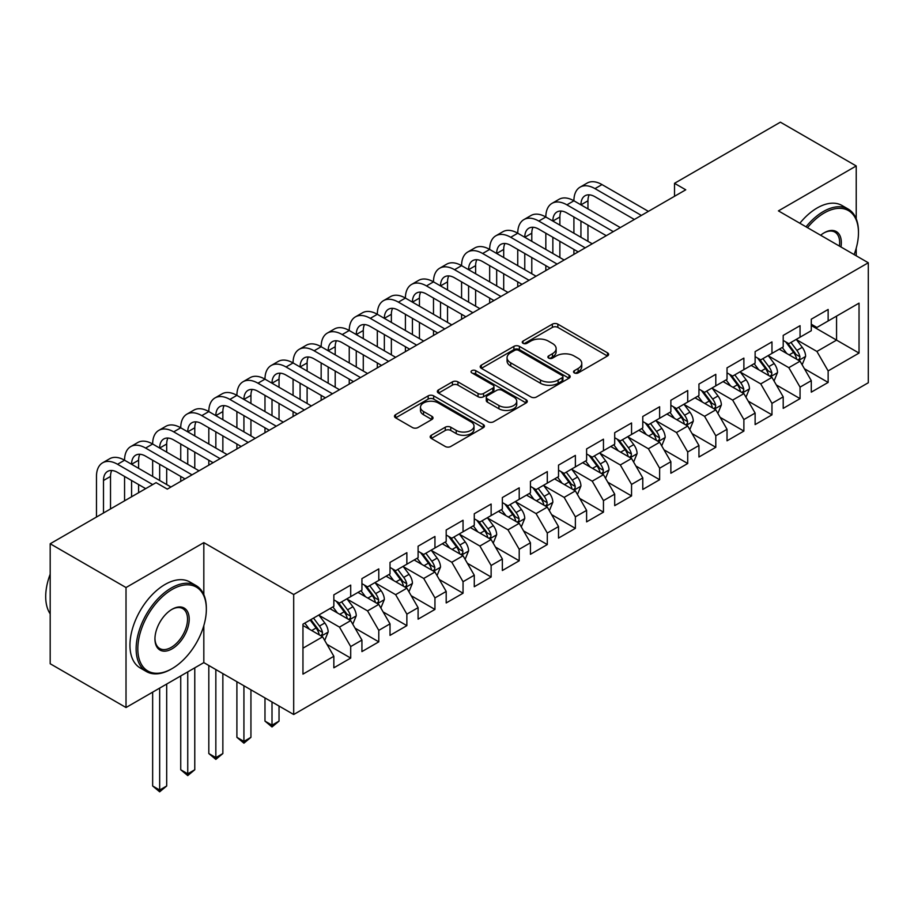 <?xml version="1.0" encoding="UTF-8"?>
<svg xmlns="http://www.w3.org/2000/svg" width="914" height="914" viewBox="0 0 914 914"><rect width="100%" height="100%" fill="white"/><g stroke="black" fill="none" stroke-linecap="round" stroke-linejoin="round"><path stroke-width="1.37" d="M574.335 372.912A2.731 1.577 0 0 0 578.196 372.912L607.479 355.992A3.896 2.251 0 0 0 608.621 354.404A3.896 2.251 0 0 0 607.479 352.815L557.86 324.162A3.896 2.251 0 0 0 552.353 324.162L523.059 341.071A2.731 1.577 0 0 0 522.26 342.19A2.731 1.577 0 0 0 523.059 343.31A2.731 1.577 0 0 0 526.921 343.31L530.703 341.116A12.476 7.198 0 0 1 548.354 341.116L552.49 343.504A12.476 7.198 0 0 1 556.135 348.6A12.476 7.198 0 0 1 552.49 353.684L548.697 355.877A2.731 1.577 0 0 0 547.897 356.997A2.731 1.577 0 0 0 548.697 358.105A2.731 1.577 0 0 0 552.559 358.105L556.34 355.923A12.476 7.198 0 0 1 573.992 355.923L578.128 358.299A12.476 7.198 0 0 1 581.772 363.395A12.476 7.198 0 0 1 578.128 368.491L574.335 370.684A2.731 1.577 0 0 0 573.535 371.792A2.731 1.577 0 0 0 574.335 372.912L574.335 370.684M431.328 435.258A3.896 2.251 0 0 0 430.186 436.846A3.896 2.251 0 0 0 431.328 438.446L445.255 446.478A3.896 2.251 0 0 0 450.762 446.478L483.289 427.695A3.896 2.251 0 0 0 484.431 426.107A3.896 2.251 0 0 0 483.289 424.519L433.67 395.865A3.896 2.251 0 0 0 428.163 395.865L395.625 414.648A3.896 2.251 0 0 0 394.482 416.236A3.896 2.251 0 0 0 395.625 417.835L412.443 427.535A3.896 2.251 0 0 0 417.961 427.535L431.876 419.503A3.896 2.251 0 0 0 433.019 417.904A3.896 2.251 0 0 0 431.876 416.316L423.536 411.506A10.431 6.021 0 0 1 420.486 407.244A10.431 6.021 0 0 1 426.929 401.68A10.431 6.021 0 0 1 438.286 402.983L470.961 421.845A10.431 6.021 0 0 1 474.012 426.107A10.431 6.021 0 0 1 467.568 431.671A10.431 6.021 0 0 1 456.212 430.368L450.762 427.215A3.896 2.251 0 0 0 445.255 427.215L431.328 435.258L431.328 438.446M203.822 594.648L203.822 542.63L126.018 587.542L50.19 543.761L156.077 482.638L167.308 489.116L685.751 189.804L674.521 183.314L674.521 196.282M203.822 542.63L293.691 594.511L868.3 262.764L868.3 382.749L293.691 714.508L293.691 594.511M856.224 218.823L856.224 165.96L778.431 210.883L868.3 262.764M856.224 165.96L780.396 122.179L674.521 183.314M530.988 396.984A3.896 2.251 0 0 0 536.495 396.984L569.022 378.202A3.896 2.251 0 0 0 570.165 376.602A3.896 2.251 0 0 0 569.022 375.014L519.403 346.372A3.896 2.251 0 0 0 513.897 346.372L481.358 365.143A3.896 2.251 0 0 0 480.216 366.743A3.896 2.251 0 0 0 481.358 368.331L530.988 396.984M472.938 373.495A2.731 1.577 0 0 1 475.714 373.883L475.714 370.638L526.156 399.761A3.896 2.251 0 0 1 527.298 401.36A3.896 2.251 0 0 1 526.156 402.948L493.629 421.731A3.896 2.251 0 0 1 488.122 421.731L438.492 393.077L438.492 389.901A3.896 2.251 0 0 0 437.349 391.489A3.896 2.251 0 0 0 438.492 393.077M438.492 389.901L452.419 381.858A3.896 2.251 0 0 1 457.925 381.858L478.056 393.477A3.896 2.251 0 0 0 483.563 393.477L492.806 388.142A3.896 2.251 0 0 0 493.948 386.553A3.896 2.251 0 0 0 492.806 384.965L471.853 372.866A2.731 1.577 0 0 1 471.053 371.758A2.731 1.577 0 0 1 472.732 370.296A2.731 1.577 0 0 1 475.714 370.638M811.289 325.51L836.561 340.111L836.561 316.107L859.034 303.14L828.141 320.974L828.141 309.458L811.289 319.192L811.289 330.708L800.058 337.186L800.058 325.681L783.207 335.404L783.207 346.92L771.964 353.398L771.964 341.893L755.124 351.616L755.124 363.132L743.882 369.622L743.882 358.105L727.03 367.839L727.03 379.344L715.799 385.834L715.799 374.317L698.947 384.051L698.947 395.556L687.716 402.046L687.716 390.529L670.865 400.263L670.865 411.78L659.634 418.258L659.634 406.753L642.782 416.476L642.782 427.992L631.551 434.481L631.551 422.965L614.699 432.688L614.699 444.204L603.457 450.693L603.457 439.177L586.605 448.911L586.605 460.416L575.374 466.905L575.374 455.389L558.523 465.123L558.523 476.64L547.292 483.118L547.292 471.613L530.44 481.335L530.44 492.852L519.209 499.33L519.209 487.825L502.357 497.547L502.357 509.064L491.126 515.553L491.126 504.037L474.275 513.759L474.275 525.276L463.044 531.765L463.044 520.249L446.192 529.983L446.192 541.488L434.95 547.977L434.95 536.461L418.098 546.195L418.098 557.711L406.867 564.189L406.867 552.684L390.015 562.407L390.015 573.923L378.784 580.401L378.784 568.896L361.933 578.619L361.933 590.136L350.702 596.625L350.702 585.109L333.85 594.843L333.85 606.348L302.957 624.182L302.957 674.132L333.85 656.286L322.619 636.83L302.957 625.484M859.034 303.14L859.034 353.078L828.141 370.913L816.91 351.456L796.54 339.7M804.411 368.73L828.141 382.429L828.141 370.913M828.141 382.429L811.289 392.152L811.289 380.647L800.058 387.136L788.816 367.668L768.457 355.912M776.317 384.943L800.058 398.641L800.058 387.136M800.058 398.641L783.207 408.375L783.207 396.859L771.964 403.348L760.734 383.891L740.374 372.135M748.235 401.155L771.964 414.853L771.964 403.348M771.964 414.853L755.124 424.587L755.124 413.071L743.882 419.56L732.651 400.103L712.292 388.347M720.152 417.367L743.882 431.077L743.882 419.56M743.882 431.077L727.03 440.799L727.03 429.283L715.799 435.772L704.568 416.316L684.209 404.559M692.069 433.59L715.799 447.289L715.799 435.772M715.799 447.289L698.947 457.011L698.947 445.506L687.716 451.984L676.486 432.528L656.115 420.771M663.987 449.802L687.716 463.501L687.716 451.984M687.716 463.501L670.865 473.235L670.865 461.719L659.634 468.208L648.392 448.751L628.032 436.995M635.904 466.014L659.634 479.713L659.634 468.208M659.634 479.713L642.782 489.447L642.782 477.931L631.551 484.42L620.309 464.963L599.95 453.207M607.81 482.226L631.551 495.925L631.551 484.42M631.551 495.925L614.699 505.659L614.699 494.143L603.457 500.632L592.226 481.175L571.867 469.419M579.727 498.438L603.457 512.148L603.457 500.632M603.457 512.148L586.605 521.871L586.605 510.366L575.374 516.844L564.144 497.387L543.784 485.631M551.645 514.662L575.374 528.361L575.374 516.844M575.374 528.361L558.523 538.083L558.523 526.578L547.292 533.056L536.061 513.599L515.702 501.843M523.562 530.874L547.292 544.573L547.292 533.056M547.292 544.573L530.44 554.307L530.44 542.79L519.209 549.28L507.978 529.823L487.608 518.067M495.479 547.086L519.209 560.785L519.209 549.28M519.209 560.785L502.357 570.519L502.357 559.002L491.126 565.492L479.884 546.035L459.525 534.279M467.397 563.298L491.126 577.008L491.126 565.492M491.126 577.008L474.275 586.731L474.275 575.214L463.044 581.704L451.802 562.247L431.442 550.491M439.303 579.522L463.044 593.22L463.044 581.704M463.044 593.22L446.192 602.943L446.192 591.438L434.95 597.916L423.719 578.459L403.36 566.703M411.22 595.734L434.95 609.432L434.95 597.916M434.95 609.432L418.098 619.155L418.098 607.65L406.867 614.139L395.636 594.671L375.277 582.915M383.137 611.946L406.867 625.644L406.867 614.139M406.867 625.644L390.015 635.379L390.015 623.862L378.784 630.352L367.554 610.895L347.183 599.138M355.055 628.158L378.784 641.856L378.784 630.352M378.784 641.856L361.933 651.591L361.933 640.074L350.702 646.564L339.471 627.107L319.1 615.351M326.972 644.37L350.702 658.08L350.702 646.564M350.702 658.08L333.85 667.803L333.85 656.286M333.85 599.87L339.471 603.103L350.702 596.625M302.957 648.186L322.619 636.83M361.933 583.646L367.554 586.891L378.784 580.401M339.471 627.107L350.702 620.617L329.92 608.621M361.933 640.074L350.702 620.617M390.015 567.434L395.636 570.679L406.867 564.189M367.554 610.895L378.784 604.405L358.002 592.409M390.015 623.862L378.784 604.405M418.098 551.222L423.719 554.467L434.95 547.977M395.636 594.671L406.867 588.193L386.085 576.197M418.098 607.65L406.867 588.193M446.192 535.01L451.802 538.255L463.044 531.765M423.719 578.459L434.95 571.981L414.168 559.974M446.192 591.438L434.95 571.981M474.275 518.786L479.884 522.031L491.126 515.553M451.802 562.247L463.044 555.758L442.25 543.761M474.275 575.214L463.044 555.758M502.357 502.574L507.978 505.819L519.209 499.33M479.884 546.035L491.126 539.546L470.344 527.549M502.357 559.002L491.126 539.546M530.44 486.362L536.061 489.607L547.292 483.118M507.978 529.823L519.209 523.334L498.427 511.337M530.44 542.79L519.209 523.334M558.523 470.15L564.144 473.395L575.374 466.905M536.061 513.599L547.292 507.121L526.51 495.114M558.523 526.578L547.292 507.121M586.605 453.938L592.226 457.171L603.457 450.693M564.144 497.387L575.374 490.898L554.592 478.902M586.605 510.366L575.374 490.898M614.699 437.715L620.309 440.959L631.551 434.481M592.226 481.175L603.457 474.686L582.675 462.69M614.699 494.143L603.457 474.686M642.782 421.503L648.392 424.747L659.634 418.258M620.309 464.963L631.551 458.474L610.758 446.478M642.782 477.931L631.551 458.474M670.865 405.29L676.486 408.535L687.716 402.046M648.392 448.751L659.634 442.262L638.852 430.266M670.865 461.719L659.634 442.262M698.947 389.078L704.568 392.323L715.799 385.834M676.486 432.528L687.716 426.05L666.934 414.042M698.947 445.506L687.716 426.05M727.03 372.866L732.651 376.1L743.882 369.622M704.568 416.316L715.799 409.826L695.017 397.83M727.03 429.283L715.799 409.826M755.124 356.643L760.734 359.888L771.964 353.398M732.651 400.103L743.882 393.614L723.1 381.618M755.124 413.071L743.882 393.614M783.207 340.431L788.816 343.675L800.058 337.186M760.734 383.891L771.964 377.402L751.182 365.406M783.207 396.859L771.964 377.402M811.289 324.219L816.91 327.463L828.141 320.974M788.816 367.668L800.058 361.19L779.276 349.182M811.289 380.647L800.058 361.19M50.19 543.761L50.19 663.747L126.018 707.527L203.822 662.616L293.691 714.508M126.018 587.542L126.018 707.527M856.224 255.794L856.224 248.151M816.91 351.456L836.561 340.111L859.034 353.078M203.822 662.616L203.822 625.644M575.42 373.289L578.128 371.735A12.476 7.198 0 0 0 581.772 366.64L581.772 363.395M556.135 348.6L556.135 351.844A12.476 7.198 0 0 1 552.49 356.928L549.782 358.494M607.433 356.026L557.86 327.406A3.896 2.251 0 0 0 552.353 327.406L524.145 343.687M568.976 378.225L519.403 349.616A3.896 2.251 0 0 0 513.897 349.616L481.415 368.365M562.133 377.722A2.731 1.577 0 0 0 562.933 376.602A2.731 1.577 0 0 0 562.133 375.494L518.581 350.348A2.731 1.577 0 0 0 514.719 350.348L510.72 352.655A12.476 7.198 0 0 0 507.064 357.751A12.476 7.198 0 0 0 510.72 362.835L540.494 380.03A12.476 7.198 0 0 0 558.134 380.03L562.133 377.722L562.133 380.967A2.731 1.577 0 0 0 562.933 379.847L562.933 376.602M507.064 357.751L507.064 360.996A12.476 7.198 0 0 0 510.72 366.08L510.72 362.835M562.133 380.967L558.134 383.274A12.476 7.198 0 0 1 540.494 383.274L510.72 366.08M438.549 393.111L452.419 385.102L452.419 381.858M493.948 386.553L493.948 389.798A3.896 2.251 0 0 1 492.806 391.386L483.563 396.722A3.896 2.251 0 0 1 478.056 396.722L457.925 385.102A3.896 2.251 0 0 0 452.419 385.102M475.714 373.883L526.11 402.983M498.941 405.53A10.431 6.021 0 0 0 510.298 406.844A10.431 6.021 0 0 0 516.741 401.28A10.431 6.021 0 0 0 513.679 397.019L502.174 390.369A3.896 2.251 0 0 0 496.668 390.369L487.425 395.705A3.896 2.251 0 0 0 486.282 397.293A3.896 2.251 0 0 0 487.425 398.892L498.941 405.53L498.941 408.775A10.431 6.021 0 0 0 510.298 410.078A10.431 6.021 0 0 0 516.741 404.525L516.741 401.28M486.282 397.293L486.282 400.538A3.896 2.251 0 0 0 487.425 402.137L487.425 398.892M498.941 408.775L487.425 402.137M474.012 426.107L474.012 429.352A10.431 6.021 0 0 1 467.568 434.915A10.431 6.021 0 0 1 456.212 433.602L450.762 430.46A3.896 2.251 0 0 0 445.255 430.46L431.385 438.469M420.486 407.244L420.486 410.489A10.431 6.021 0 0 0 423.536 414.75L423.536 411.506M431.831 419.526L423.536 414.75M483.243 427.729L433.67 399.11A3.896 2.251 0 0 0 428.163 399.11L395.682 417.858M802.138 364.789L805.611 356.289A10.522 6.078 -120 0 0 802.252 347.331L796.288 339.368M786.783 353.524L782.247 347.469M780.122 349.685L779.608 348.988M798.071 360.047L799.704 358.574L799.933 356.734A10.522 6.078 -120 0 0 796.917 350.405L790.953 342.442M787.548 342.944L794.917 352.781A5.358 3.096 60 0 1 795.888 354.404L799.933 356.734M785.697 341.87L793.546 352.358A10.522 6.078 60 0 1 796.562 358.688L796.779 359.293M96.473 517.038L96.473 476.434A29.785 17.195 60 0 1 102.642 462.804L109.669 458.748A29.785 17.195 60 0 1 124.567 460.222A29.785 17.195 60 0 1 130.736 446.592L137.751 442.536A29.785 17.195 60 0 1 152.649 444.01A29.785 17.195 60 0 1 158.819 430.368L165.834 426.324A29.785 17.195 60 0 1 180.732 427.798A29.785 17.195 60 0 1 186.902 414.156L193.917 410.1A29.785 17.195 60 0 1 208.815 411.586A29.785 17.195 60 0 1 214.984 397.944L222.011 393.888A29.785 17.195 60 0 1 236.897 395.362A29.785 17.195 60 0 1 243.067 381.732L250.093 377.676A29.785 17.195 60 0 1 264.98 379.15A29.785 17.195 60 0 1 271.15 365.52L278.176 361.464A29.785 17.195 60 0 1 293.074 362.938A29.785 17.195 60 0 1 299.244 349.297L306.259 345.252A29.785 17.195 60 0 1 321.157 346.726A29.785 17.195 60 0 1 327.326 333.084L334.341 329.029A29.785 17.195 60 0 1 349.239 330.514A29.785 17.195 60 0 1 355.409 316.872L362.435 312.817A29.785 17.195 60 0 1 377.322 314.29A29.785 17.195 60 0 1 383.492 300.66L390.518 296.604A29.785 17.195 60 0 1 405.405 298.078A29.785 17.195 60 0 1 411.574 284.448L418.601 280.392A29.785 17.195 60 0 1 433.499 281.866A29.785 17.195 60 0 1 439.668 268.225L446.683 264.18A29.785 17.195 60 0 1 461.581 265.654A29.785 17.195 60 0 1 467.751 252.013L474.766 247.957A29.785 17.195 60 0 1 489.664 249.431A29.785 17.195 60 0 1 495.834 235.801L502.849 231.745A29.785 17.195 60 0 1 517.747 233.219A29.785 17.195 60 0 1 523.916 219.589L530.943 215.533A29.785 17.195 60 0 1 545.829 217.006A29.785 17.195 60 0 1 551.999 203.365L559.025 199.321A29.785 17.195 60 0 1 573.912 200.794A29.785 17.195 60 0 1 580.082 187.153L587.108 183.097A29.785 17.195 60 0 1 602.006 184.582L648.392 211.363M580.082 187.153A29.785 17.195 60 0 1 594.98 188.627L641.377 215.418M634.35 219.474L594.98 196.738A19.857 11.471 -120 0 0 585.051 195.756A19.857 11.471 -120 0 0 580.938 204.85L587.953 200.794L587.953 208.895M589.199 194.842A19.857 11.471 -120 0 0 587.953 200.794M580.938 221.062L580.938 237.274M587.953 225.118L587.953 241.33M573.912 254.366L573.912 249.431M573.912 233.219L573.912 217.006M774.044 381.001L777.528 372.501A10.522 6.078 -120 0 0 774.169 363.543L768.206 355.58M758.7 369.736L754.164 363.681M752.039 365.897L751.525 365.212M769.988 376.26L771.622 374.786L771.85 372.958A10.522 6.078 -120 0 0 768.834 366.617L762.87 358.654M759.465 359.156L766.835 368.993A5.358 3.096 60 0 1 767.806 370.616L771.85 372.958M757.615 358.082L765.464 368.571A10.522 6.078 60 0 1 768.48 374.9L768.685 375.505M745.961 397.213L749.446 388.724A10.522 6.078 -120 0 0 746.087 379.756L740.123 371.792M730.617 385.948L726.082 379.904M723.957 382.109L723.442 381.424M741.905 392.472L743.528 391.009L743.768 389.17A10.522 6.078 -120 0 0 740.751 382.84L734.787 374.877M731.383 375.368L738.752 385.205A5.358 3.096 60 0 1 739.723 386.839L743.768 389.17M729.532 374.306L737.381 384.783A10.522 6.078 60 0 1 740.397 391.112L740.603 391.718M551.999 203.365A29.785 17.195 60 0 1 566.897 204.85L573.912 200.794L620.309 227.575M566.897 204.85L613.294 231.63M606.268 235.686L566.897 212.951A19.857 11.471 -120 0 0 556.969 211.968A19.857 11.471 -120 0 0 552.856 221.062L559.871 217.006L559.871 225.118M561.116 211.054A19.857 11.471 -120 0 0 559.871 217.006M552.856 237.274L552.856 253.486M559.871 241.33L559.871 257.542M545.829 270.578L545.829 265.654M545.829 249.431L545.829 233.219M523.916 219.589A29.785 17.195 60 0 1 538.814 221.062L545.829 217.006L592.226 243.798M538.814 221.062L585.211 247.843M578.185 251.898L538.814 229.163A19.857 11.471 -120 0 0 528.886 228.18A19.857 11.471 -120 0 0 524.773 237.274L531.788 233.219L531.788 241.33M533.033 227.266A19.857 11.471 -120 0 0 531.788 233.219M524.773 253.486L524.773 269.699M531.788 257.542L531.788 273.754M517.747 286.79L517.747 281.866M517.747 265.654L517.747 249.431M854.122 254.572A48.453 27.98 120 0 0 858.475 232.773A48.453 27.98 120 0 0 824.211 212.985A48.453 27.98 120 0 0 807.496 227.655M806.034 226.821A49.642 28.665 -60 0 1 823.365 211.522A49.642 28.665 -60 0 1 848.192 209.066A49.642 28.665 -60 0 1 858.475 231.79L858.475 232.773M820.646 235.252A24.232 13.984 -60 0 1 824.211 232.773L824.211 232.773A24.232 13.984 -60 0 1 840.96 246.986M839.406 246.083A23.033 13.299 120 0 0 834.882 232.11A23.033 13.299 120 0 0 823.777 233.024M799.853 223.245A49.642 28.665 -60 0 1 817.185 207.958A49.642 28.665 -60 0 1 842.011 205.501L848.192 209.066M172.083 589.484A48.453 27.98 120 0 0 137.82 648.837A48.453 27.98 120 0 0 172.083 668.614L171.238 669.105A49.642 28.665 -60 0 1 146.411 671.562A49.642 28.665 -60 0 1 138.802 631.78A49.642 28.665 -60 0 1 171.238 588.022A49.642 28.665 -60 0 1 196.064 585.566A49.642 28.665 -60 0 1 206.347 608.301L206.347 609.272A48.453 27.98 120 0 0 172.083 589.484M172.083 609.272L172.083 609.272A24.232 13.984 -60 0 1 189.209 619.155A24.232 13.984 -60 0 1 172.083 648.837A24.232 13.984 -60 0 1 154.946 638.943A24.232 13.984 -60 0 1 172.083 609.272L172.083 609.272M154.957 638.452A23.033 13.299 120 0 0 159.722 648.517A23.033 13.299 120 0 0 171.238 647.375A23.033 13.299 120 0 0 186.285 627.073A23.033 13.299 120 0 0 182.754 608.61A23.033 13.299 120 0 0 171.649 609.524M50.19 613.865A49.642 28.665 -60 0 1 50.19 574.186M146.411 671.562L140.242 667.997A49.642 28.665 -60 0 1 132.621 628.215A49.642 28.665 -60 0 1 165.057 584.457A49.642 28.665 -60 0 1 189.883 582.001L196.064 585.566M171.238 669.105L172.083 668.614A48.453 27.98 120 0 0 206.347 609.272M717.878 413.425L721.363 404.936A10.522 6.078 -120 0 0 718.004 395.968L712.04 388.004M702.523 402.171L697.988 396.116M695.874 398.321L695.36 397.636M713.811 408.684L715.445 407.221L715.673 405.382A10.522 6.078 -120 0 0 712.669 399.052L706.693 391.089M703.289 391.58L710.658 401.417A5.358 3.096 60 0 1 711.64 403.051L715.673 405.382M701.438 390.518L709.298 400.995A10.522 6.078 60 0 1 712.303 407.324L712.52 407.941M689.796 429.649L693.28 421.148A10.522 6.078 -120 0 0 689.921 412.18L683.946 404.217M674.441 418.384L669.905 412.328M667.791 414.545L667.266 413.848M685.729 424.896L687.362 423.433L687.591 421.594A10.522 6.078 -120 0 0 684.586 415.264L678.611 407.301M675.206 407.793L682.575 417.629A5.358 3.096 60 0 1 683.546 419.263L687.591 421.594M673.355 406.73L681.216 417.207A10.522 6.078 60 0 1 684.22 423.548L684.437 424.153M495.834 235.801A29.785 17.195 60 0 1 510.72 237.274L517.747 233.219L564.144 260.01M510.72 237.274L557.117 264.066M550.102 268.11L510.72 245.386A19.857 11.471 -120 0 0 500.792 244.404A19.857 11.471 -120 0 0 496.679 253.486L503.705 249.431L503.705 257.542M504.951 243.478A19.857 11.471 -120 0 0 503.705 249.431M496.679 269.699L496.679 285.922M503.705 273.754L503.705 289.967M489.664 303.014L489.664 298.078M489.664 281.866L489.664 265.654M467.751 252.013A29.785 17.195 60 0 1 482.638 253.486L489.664 249.431L536.061 276.222M482.638 253.486L529.035 280.278M522.02 284.334L482.638 261.598A19.857 11.471 -120 0 0 472.709 260.616A19.857 11.471 -120 0 0 468.596 269.699L475.623 265.654L475.623 273.754M476.868 259.702A19.857 11.471 -120 0 0 475.623 265.654M468.596 285.922L468.596 302.134M475.623 289.967L475.623 306.19M461.581 319.226L461.581 314.29M461.581 298.078L461.581 281.866M661.713 445.861L665.186 437.36A10.522 6.078 -120 0 0 661.827 428.403L655.864 420.44M646.358 434.596L641.822 428.54M639.697 430.757L639.183 430.06M657.646 441.119L659.28 439.645L659.508 437.806A10.522 6.078 -120 0 0 656.492 431.477L650.528 423.513M647.123 424.016L654.493 433.853A5.358 3.096 60 0 1 655.464 435.475L659.508 437.806M645.273 422.942L653.122 433.43A10.522 6.078 60 0 1 656.138 439.76L656.355 440.365M439.668 268.225A29.785 17.195 60 0 1 454.555 269.699L461.581 265.654L507.978 292.434M454.555 269.699L500.952 296.49M493.926 300.546L454.555 277.81A19.857 11.471 -120 0 0 444.627 276.828A19.857 11.471 -120 0 0 440.514 285.922L447.54 281.866L447.54 289.967M448.774 275.914A19.857 11.471 -120 0 0 447.54 281.866M440.514 302.134L440.514 318.346M447.54 306.19L447.54 322.402M433.499 335.438L433.499 330.514M433.499 314.29L433.499 298.078M633.619 462.073L637.104 453.573A10.522 6.078 -120 0 0 633.745 444.615L627.781 436.652M618.275 450.808L613.74 444.752M611.615 446.969L611.1 446.283M629.563 457.331L631.197 455.858L631.425 454.029A10.522 6.078 -120 0 0 628.409 447.7L622.445 439.725M619.041 440.228L626.41 450.065A5.358 3.096 60 0 1 627.381 451.687L631.425 454.029M617.19 439.154L625.039 449.642A10.522 6.078 60 0 1 628.055 455.972L628.261 456.577M411.574 284.448A29.785 17.195 60 0 1 426.472 285.922L433.499 281.866L479.884 308.646M426.472 285.922L472.869 312.702M465.843 316.758L426.472 294.022A19.857 11.471 -120 0 0 416.544 293.04A19.857 11.471 -120 0 0 412.431 302.134L419.446 298.078L419.446 306.19M420.691 292.126A19.857 11.471 -120 0 0 419.446 298.078M412.431 318.346L412.431 334.558M419.446 322.402L419.446 338.614M405.405 351.65L405.405 346.726M405.405 330.514L405.405 314.29M605.536 478.285L609.021 469.796A10.522 6.078 -120 0 0 605.662 460.827L599.698 452.864M590.193 467.031L585.657 460.976M583.532 463.181L583.018 462.495M601.481 473.543L603.114 472.081L603.343 470.242A10.522 6.078 -120 0 0 600.327 463.912L594.363 455.949M590.958 456.44L598.327 466.277A5.358 3.096 60 0 1 599.298 467.911L603.343 470.242M589.107 455.378L596.956 465.854A10.522 6.078 60 0 1 599.972 472.184L600.178 472.801M383.492 300.66A29.785 17.195 60 0 1 398.39 302.134L405.405 298.078L451.802 324.87M398.39 302.134L444.787 328.914M437.76 332.97L398.39 310.246A19.857 11.471 -120 0 0 388.461 309.252A19.857 11.471 -120 0 0 384.348 318.346L391.363 314.29L391.363 322.402M392.609 308.338A19.857 11.471 -120 0 0 391.363 314.29M384.348 334.558L384.348 350.782M391.363 338.614L391.363 354.826M377.322 367.862L377.322 362.938M377.322 346.726L377.322 330.514M577.454 494.508L580.938 486.008A10.522 6.078 -120 0 0 577.579 477.039L571.616 469.076M562.11 483.243L557.574 477.188M555.449 479.393L554.935 478.708M573.398 489.755L575.02 488.293L575.249 486.454A10.522 6.078 -120 0 0 572.244 480.124L566.28 472.161M562.875 472.652L570.233 482.489A5.358 3.096 60 0 1 571.216 484.123L575.249 486.454M561.013 471.59L568.874 482.066A10.522 6.078 60 0 1 571.89 488.396L572.095 489.013M355.409 316.872A29.785 17.195 60 0 1 370.307 318.346L377.322 314.29L423.719 341.082M370.307 318.346L416.693 345.138M409.678 349.182L370.307 326.458A19.857 11.471 -120 0 0 360.379 325.475A19.857 11.471 -120 0 0 356.266 334.558L363.281 330.514L363.281 338.614M364.526 324.55A19.857 11.471 -120 0 0 363.281 330.514M356.266 350.782L356.266 366.994M363.281 354.826L363.281 371.05M349.239 384.086L349.239 379.15M349.239 362.938L349.239 346.726M549.371 510.72L552.856 502.22A10.522 6.078 -120 0 0 549.497 493.263L543.522 485.288M534.016 499.455L529.48 493.4M527.367 495.617L526.852 494.92M545.304 505.968L546.938 504.505L547.166 502.666A10.522 6.078 -120 0 0 544.161 496.336L538.186 488.373M534.781 488.876L542.151 498.713A5.358 3.096 60 0 1 543.133 500.335L547.166 502.666M532.931 487.802L540.791 498.29A10.522 6.078 60 0 1 543.796 504.619L544.013 505.225M327.326 333.084A29.785 17.195 60 0 1 342.213 334.558L349.239 330.514L395.636 357.294M342.213 334.558L388.61 361.35M381.595 365.406L342.213 342.67A19.857 11.471 -120 0 0 332.285 341.687A19.857 11.471 -120 0 0 328.172 350.782L335.198 346.726L335.198 354.826M336.443 340.773A19.857 11.471 -120 0 0 335.198 346.726M328.172 366.994L328.172 383.206M335.198 371.05L335.198 387.262M321.157 400.298L321.157 395.362M321.157 379.15L321.157 362.938M521.288 526.932L524.762 518.432A10.522 6.078 -120 0 0 521.403 509.475L515.439 501.512M505.933 515.667L501.398 509.612M499.284 511.829L498.758 511.143M517.221 522.191L518.855 520.717L519.083 518.889A10.522 6.078 -120 0 0 516.067 512.548L510.103 504.585M506.699 505.088L514.068 514.925A5.358 3.096 60 0 1 515.039 516.547L519.083 518.889M504.848 504.014L512.697 514.502A10.522 6.078 60 0 1 515.713 520.831L515.93 521.437M299.244 349.297A29.785 17.195 60 0 1 314.13 350.782L321.157 346.726L367.554 373.506M314.13 350.782L360.527 377.562M353.512 381.618L314.13 358.882A19.857 11.471 -120 0 0 304.202 357.9A19.857 11.471 -120 0 0 300.089 366.994L307.115 362.938L307.115 371.05M308.361 356.986A19.857 11.471 -120 0 0 307.115 362.938M300.089 383.206L300.089 399.418M307.115 387.262L307.115 403.474M293.074 416.51L293.074 411.586M293.074 395.362L293.074 379.15M493.206 543.144L496.679 534.644A10.522 6.078 -120 0 0 493.32 525.687L487.356 517.724M477.851 531.879L473.315 525.836M471.19 528.041L470.676 527.355M489.139 538.403L490.772 536.929L491.001 535.101A10.522 6.078 -120 0 0 487.985 528.772L482.021 520.809M478.616 521.3L485.985 531.137A5.358 3.096 60 0 1 486.956 532.771L491.001 535.101M476.765 520.226L484.614 530.714A10.522 6.078 60 0 1 487.63 537.044L487.848 537.649M271.15 365.52A29.785 17.195 60 0 1 286.048 366.994L293.074 362.938L339.471 389.718M286.048 366.994L332.445 393.774M325.418 397.83L286.048 375.094A19.857 11.471 -120 0 0 276.119 374.112A19.857 11.471 -120 0 0 272.006 383.206L279.033 379.15L279.033 387.262M280.267 373.198A19.857 11.471 -120 0 0 279.033 379.15M272.006 399.418L272.006 415.63M279.033 403.474L279.033 419.686M264.98 432.722L264.98 427.798M264.98 411.586L264.98 395.362M465.112 559.357L468.596 550.868A10.522 6.078 -120 0 0 465.237 541.899L459.274 533.936M449.768 548.103L445.232 542.048M443.107 544.253L442.593 543.567M461.056 554.615L462.69 553.153L462.918 551.313A10.522 6.078 -120 0 0 459.902 544.984L453.938 537.021M450.533 537.512L457.903 547.349A5.358 3.096 60 0 1 458.874 548.983L462.918 551.313M448.683 536.449L456.532 546.926A10.522 6.078 60 0 1 459.548 553.256L459.753 553.873M243.067 381.732A29.785 17.195 60 0 1 257.965 383.206L264.98 379.15L311.377 405.942M257.965 383.206L304.362 409.998M297.336 414.042L257.965 391.318A19.857 11.471 -120 0 0 248.037 390.335A19.857 11.471 -120 0 0 243.924 399.418L250.939 395.362L250.939 403.474M252.184 389.41A19.857 11.471 -120 0 0 250.939 395.362M243.924 415.63L243.924 431.854M250.939 419.686L250.939 435.898M236.897 448.934L236.897 444.01M236.897 427.798L236.897 411.586M437.029 575.58L440.514 567.08A10.522 6.078 -120 0 0 437.155 558.111L431.191 550.148M421.685 564.315L417.15 558.26M415.025 560.465L414.51 559.779M432.973 570.827L434.596 569.365L434.836 567.525A10.522 6.078 -120 0 0 431.819 561.196L425.855 553.233M422.451 553.724L429.82 563.561A5.358 3.096 60 0 1 430.791 565.195L434.836 567.525M420.6 552.662L428.449 563.138A10.522 6.078 60 0 1 431.465 569.468L431.671 570.085M272.006 701.986L272.006 725.179L279.033 721.123L279.033 706.042M279.033 721.123L272.006 726.961L264.98 721.123L264.98 697.93M264.98 721.123L272.006 725.179L272.006 726.961M214.984 397.944A29.785 17.195 60 0 1 229.882 399.418L236.897 395.362L283.294 422.154M229.882 399.418L276.279 426.21M269.253 430.266L229.882 407.53A19.857 11.471 -120 0 0 219.954 406.547A19.857 11.471 -120 0 0 215.841 415.63L222.856 411.586L222.856 419.686M224.101 405.633A19.857 11.471 -120 0 0 222.856 411.586M215.841 431.854L215.841 448.066M222.856 435.898L222.856 452.122M208.815 465.157L208.815 460.222M208.815 444.01L208.815 427.798M408.946 591.792L412.431 583.292A10.522 6.078 -120 0 0 409.072 574.335L403.108 566.372M393.591 580.527L389.056 574.472M386.942 576.688L386.428 575.991M404.891 587.051L406.513 585.577L406.741 583.738A10.522 6.078 -120 0 0 403.737 577.408L397.773 569.445M394.357 569.948L401.726 579.784A5.358 3.096 60 0 1 402.708 581.407L406.741 583.738M392.506 568.874L400.366 579.362A10.522 6.078 60 0 1 403.371 585.691L403.588 586.297M243.924 685.774L243.924 741.391L250.939 737.335L250.939 689.819M250.939 737.335L243.924 743.173L236.897 737.335L236.897 681.718M236.897 737.335L243.924 741.391L243.924 743.173M186.902 414.156A29.785 17.195 60 0 1 201.8 415.63L208.815 411.586L255.212 438.366M201.8 415.63L248.185 442.422M241.17 446.478L201.8 423.742A19.857 11.471 -120 0 0 191.86 422.759A19.857 11.471 -120 0 0 187.747 431.854L194.773 427.798L194.773 435.898M196.019 421.845A19.857 11.471 -120 0 0 194.773 427.798M187.747 448.066L187.747 464.278M194.773 452.122L194.773 468.334M180.732 481.37L180.732 476.434M180.732 460.222L180.732 444.01M380.864 608.004L384.348 599.504A10.522 6.078 -120 0 0 380.989 590.547L375.014 582.584M365.509 596.739L360.973 590.684M358.859 592.9L358.345 592.215M376.797 603.263L378.43 601.789L378.659 599.961A10.522 6.078 -120 0 0 375.654 593.632L369.679 585.657M366.274 586.16L373.643 595.997A5.358 3.096 60 0 1 374.626 597.619L378.659 599.961M364.423 585.086L372.284 595.574A10.522 6.078 60 0 1 375.288 601.903L375.505 602.509M215.841 669.551L215.841 757.603L222.856 753.547L222.856 673.607M222.856 753.547L215.841 759.385L208.815 753.547L208.815 665.506M208.815 753.547L215.841 757.603L215.841 759.385M158.819 430.368A29.785 17.195 60 0 1 173.706 431.854L180.732 427.798L227.129 454.578M173.706 431.854L220.103 458.634M213.088 462.69L173.706 439.954A19.857 11.471 -120 0 0 163.777 438.971A19.857 11.471 -120 0 0 159.664 448.066L166.691 444.01L166.691 452.122M167.936 438.057A19.857 11.471 -120 0 0 166.691 444.01M159.664 464.278L159.664 480.49M166.691 468.334L166.691 484.546M152.649 476.434L152.649 460.222M352.781 624.216L356.254 615.728A10.522 6.078 -120 0 0 352.895 606.759L346.932 598.796M337.426 612.951L332.89 606.907M330.777 609.112L330.251 608.427M348.714 619.475L350.348 618.013L350.576 616.173A10.522 6.078 -120 0 0 347.56 609.844L341.596 601.88M338.191 602.372L345.561 612.209A5.358 3.096 60 0 1 346.532 613.842L350.576 616.173M336.341 601.309L344.19 611.786A10.522 6.078 60 0 1 347.206 618.115L347.423 618.721M187.747 671.893L187.747 773.815L194.773 769.759L194.773 667.837M194.773 769.759L187.747 775.598L180.732 769.759L180.732 675.949M180.732 769.759L187.747 773.815L187.747 775.598M130.736 446.592A29.785 17.195 60 0 1 145.623 448.066L152.649 444.01L199.046 470.801M145.623 448.066L192.02 474.846M185.005 478.902L145.623 456.166A19.857 11.471 -120 0 0 135.695 455.183A19.857 11.471 -120 0 0 131.582 464.278L138.608 460.222L138.608 468.334M139.853 454.269A19.857 11.471 -120 0 0 138.608 460.222M131.582 480.49L131.582 496.77M138.608 484.546L138.608 492.715M124.567 500.826L124.567 476.434M324.699 640.428L328.172 631.94A10.522 6.078 -120 0 0 324.813 622.971L318.849 615.008M309.343 629.175L304.808 623.12M320.631 635.687L322.265 634.225L322.493 632.385A10.522 6.078 -120 0 0 319.477 626.056L313.513 618.093M310.874 619.612L317.478 628.421A5.358 3.096 60 0 1 318.449 630.054L322.493 632.385M310.143 620.035L316.107 627.998A10.522 6.078 60 0 1 319.123 634.327L319.34 634.944M159.664 688.105L159.664 790.027L166.691 785.983L166.691 684.049M166.691 785.983L159.664 791.821L152.649 785.983L152.649 692.161M152.649 785.983L159.664 790.027L159.664 791.821M102.642 462.804A29.785 17.195 60 0 1 117.54 464.278L124.567 460.222L170.952 487.013M117.54 464.278L152.707 484.58M145.68 488.636L117.54 472.389A19.857 11.471 -120 0 0 107.612 471.407A19.857 11.471 -120 0 0 103.499 480.49L103.499 512.983M111.759 470.482A19.857 11.471 -120 0 0 110.514 476.434L110.514 508.938M578.128 371.735L578.128 368.491M548.697 358.105L548.697 355.877M552.49 356.928L552.49 353.684M523.059 343.31L523.059 341.071M552.353 327.406L552.353 324.162M557.86 327.406L557.86 324.162M607.479 355.992L607.479 352.815M481.358 368.331L481.358 365.143M513.897 349.616L513.897 346.372M519.403 349.616L519.403 346.372M569.022 378.202L569.022 375.014M540.494 383.274L540.494 380.03M558.134 383.274L558.134 380.03M457.925 385.102L457.925 381.858M478.056 396.722L478.056 393.477M483.563 396.722L483.563 393.477M492.806 391.386L492.806 388.142M526.156 402.948L526.156 399.761M445.255 430.46L445.255 427.215M450.762 430.46L450.762 427.215M456.212 433.602L456.212 430.368M431.876 419.503L431.876 416.316M395.625 417.835L395.625 414.648M428.163 399.11L428.163 395.865M433.67 399.11L433.67 395.865M483.289 427.695L483.289 424.519M798.733 360.424L805.542 356.494M796.917 350.405L802.252 347.331M789.148 354.895L793.546 352.358M602.006 184.582L594.98 188.627M770.651 376.637L777.46 372.706M768.834 366.617L774.169 363.543M761.065 371.107L765.464 368.571M742.568 392.849L749.377 388.918M740.751 382.84L746.087 379.756M732.982 387.319L737.381 384.783M714.485 409.072L721.295 405.142M712.669 399.052L718.004 395.968M704.9 403.531L709.298 400.995M686.391 425.284L693.2 421.354M684.586 415.264L689.921 412.18M676.817 419.755L681.216 417.207M658.309 441.496L665.118 437.566M656.492 431.477L661.827 428.403M648.723 435.967L653.122 433.43M630.226 457.708L637.035 453.778M628.409 447.7L633.745 444.615M620.64 452.179L625.039 449.642M602.143 473.932L608.952 469.99M600.327 463.912L605.662 460.827M592.558 468.391L596.956 465.854M574.061 490.144L580.87 486.214M572.244 480.124L577.579 477.039M564.475 484.614L568.874 482.066M545.978 506.356L552.787 502.426M544.161 496.336L549.497 493.263M536.392 500.826L540.791 498.29M517.884 522.568L524.693 518.638M516.067 512.548L521.403 509.475M508.31 517.038L512.697 514.502M489.801 538.78L496.61 534.85M487.985 528.772L493.32 525.687M480.216 533.25L484.614 530.714M461.719 555.004L468.528 551.062M459.902 544.984L465.237 541.899M452.133 549.463L456.532 546.926M433.636 571.216L440.445 567.286M431.819 561.196L437.155 558.111M424.05 565.686L428.449 563.138M405.553 587.428L412.363 583.498M403.737 577.408L409.072 574.335M395.968 581.898L400.366 579.362M377.459 603.64L384.28 599.71M375.654 593.632L380.989 590.547M367.885 598.11L372.284 595.574M349.377 619.852L356.186 615.922M347.56 609.844L352.895 606.759M339.802 614.322L344.19 611.786M321.294 636.075L328.103 632.145M319.477 626.056L324.813 622.971M311.708 630.534L316.107 627.998M110.514 476.434L103.499 480.49"/></g></svg>
